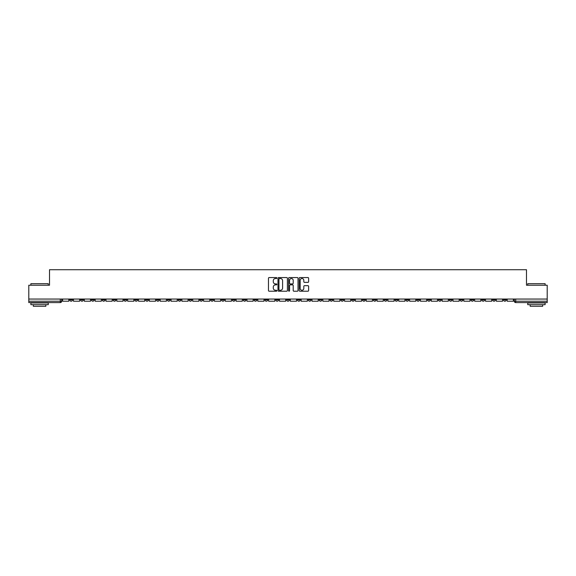 <?xml version="1.0" encoding="UTF-8"?>
<svg xmlns="http://www.w3.org/2000/svg" width="576" height="576" viewBox="0 0 576 576"><rect width="100%" height="100%" fill="white"/><g stroke="black" fill="none" stroke-linecap="round" stroke-linejoin="round"><path stroke-width="0.86" d="M276.876 278.042A0.475 0.475 0 0 0 276.401 277.56L269.15 277.56A0.684 0.684 0 0 0 268.466 278.244L268.466 290.527A0.684 0.684 0 0 0 269.15 291.211L276.401 291.211A0.475 0.475 0 0 0 276.876 290.729A0.475 0.475 0 0 0 276.401 290.254L275.465 290.254A2.182 2.182 0 0 1 273.283 288.072L273.283 287.05A2.182 2.182 0 0 1 275.465 284.861L276.401 284.861A0.475 0.475 0 0 0 276.876 284.386A0.475 0.475 0 0 0 276.401 283.91L275.465 283.91A2.182 2.182 0 0 1 273.283 281.722L273.283 280.699A2.182 2.182 0 0 1 275.465 278.518L276.401 278.518A0.475 0.475 0 0 0 276.876 278.042M427.572 299.052L427.572 299.815L430.358 299.815A1.39 1.39 0 0 1 428.962 301.205A1.39 1.39 0 0 1 427.572 299.815L427.572 299.052M362.513 299.052L362.513 299.815L365.292 299.815A1.39 1.39 0 0 1 363.902 301.205A1.39 1.39 0 0 1 362.513 299.815L362.513 299.052M351.67 299.052L351.67 299.815L354.449 299.815A1.39 1.39 0 0 1 353.059 301.205A1.39 1.39 0 0 1 351.67 299.815L351.67 299.052M286.61 299.052L286.61 299.815L289.39 299.815A1.39 1.39 0 0 1 288 301.205A1.39 1.39 0 0 1 286.61 299.815L286.61 299.052M275.767 299.052L275.767 299.815L278.546 299.815A1.39 1.39 0 0 1 277.157 301.205A1.39 1.39 0 0 1 275.767 299.815L275.767 299.052M264.924 299.052L264.924 299.815L267.703 299.815A1.39 1.39 0 0 1 266.314 301.205A1.39 1.39 0 0 1 264.924 299.815L264.924 299.052M243.238 299.052L243.238 299.815L246.017 299.815A1.39 1.39 0 0 1 244.627 301.205A1.39 1.39 0 0 1 243.238 299.815L243.238 299.052M221.551 299.815L221.551 299.052L221.551 299.815A1.39 1.39 0 0 0 222.941 301.205A1.39 1.39 0 0 1 221.551 299.815L224.33 299.815A1.39 1.39 0 0 1 222.941 301.205A1.39 1.39 0 0 0 224.33 299.815L224.33 299.052L224.33 299.815M210.708 299.815L210.708 299.052L210.708 299.815A1.39 1.39 0 0 0 212.098 301.205A1.39 1.39 0 0 1 210.708 299.815L213.487 299.815A1.39 1.39 0 0 1 212.098 301.205M199.865 299.815L199.865 299.052L199.865 299.815A1.39 1.39 0 0 0 201.254 301.205A1.39 1.39 0 0 1 199.865 299.815L202.644 299.815A1.39 1.39 0 0 1 201.254 301.205A1.39 1.39 0 0 0 202.644 299.815L202.644 299.052L202.644 299.815M189.022 299.052L189.022 299.815L191.801 299.815A1.39 1.39 0 0 1 190.411 301.205A1.39 1.39 0 0 1 189.022 299.815L189.022 299.052M178.178 299.052L178.178 299.815L180.958 299.815A1.39 1.39 0 0 1 179.568 301.205A1.39 1.39 0 0 1 178.178 299.815L178.178 299.052M167.335 299.052L167.335 299.815L170.114 299.815A1.39 1.39 0 0 1 168.725 301.205A1.39 1.39 0 0 1 167.335 299.815L167.335 299.052M156.492 299.815L156.492 299.052L156.492 299.815A1.39 1.39 0 0 0 157.882 301.205A1.39 1.39 0 0 1 156.492 299.815L159.271 299.815A1.39 1.39 0 0 1 157.882 301.205M134.798 299.815L134.798 299.052L134.798 299.815A1.39 1.39 0 0 0 136.195 301.205A1.39 1.39 0 0 1 134.798 299.815L137.585 299.815A1.39 1.39 0 0 1 136.195 301.205A1.39 1.39 0 0 0 137.585 299.815L137.585 299.052L137.585 299.815M123.955 299.815L123.955 299.052L123.955 299.815A1.39 1.39 0 0 0 125.345 301.205A1.39 1.39 0 0 1 123.955 299.815L126.742 299.815A1.39 1.39 0 0 1 125.345 301.205A1.39 1.39 0 0 0 126.742 299.815L126.742 299.052L126.742 299.815M113.112 299.815L113.112 299.052L113.112 299.815A1.39 1.39 0 0 0 114.502 301.205A1.39 1.39 0 0 1 113.112 299.815L115.898 299.815A1.39 1.39 0 0 1 114.502 301.205A1.39 1.39 0 0 0 115.898 299.815L115.898 299.052L115.898 299.815M102.269 299.815L102.269 299.052L102.269 299.815A1.39 1.39 0 0 0 103.658 301.205A1.39 1.39 0 0 1 102.269 299.815L105.055 299.815A1.39 1.39 0 0 1 103.658 301.205M91.426 299.815L91.426 299.052L91.426 299.815A1.39 1.39 0 0 0 92.815 301.205A1.39 1.39 0 0 1 91.426 299.815L94.205 299.815A1.39 1.39 0 0 1 92.815 301.205A1.39 1.39 0 0 0 94.205 299.815L94.205 299.052L94.205 299.815M80.582 299.815L80.582 299.052L80.582 299.815A1.39 1.39 0 0 0 81.972 301.205A1.39 1.39 0 0 1 80.582 299.815L83.362 299.815A1.39 1.39 0 0 1 81.972 301.205A1.39 1.39 0 0 0 83.362 299.815L83.362 299.052L83.362 299.815M307.937 282.37A0.684 0.684 0 0 0 308.621 281.693L308.621 278.244A0.684 0.684 0 0 0 307.937 277.56L299.887 277.56A0.684 0.684 0 0 0 299.203 278.244L299.203 290.527A0.684 0.684 0 0 0 299.887 291.211L307.937 291.211A0.684 0.684 0 0 0 308.621 290.527L308.621 286.366A0.684 0.684 0 0 0 307.937 285.682L304.495 285.682A0.684 0.684 0 0 0 303.811 286.366L303.811 288.425A1.822 1.822 0 0 1 301.99 290.254A1.822 1.822 0 0 1 300.161 288.425L300.161 280.346A1.822 1.822 0 0 1 301.99 278.518A1.822 1.822 0 0 1 303.811 280.346L303.811 281.693A0.684 0.684 0 0 0 304.495 282.37L307.937 282.37M28.8 299.052L28.8 285.221L49.514 285.221L49.514 269.719L526.486 269.719L526.486 285.221L547.2 285.221L547.2 299.052L28.8 299.052L28.8 301.205L61.675 301.205L61.675 299.052L61.675 301.205A1.39 1.39 0 0 1 60.286 302.594L28.8 302.594L28.8 301.205M287.402 278.244A0.684 0.684 0 0 0 286.718 277.56L278.669 277.56A0.684 0.684 0 0 0 277.985 278.244L277.985 290.527A0.684 0.684 0 0 0 278.669 291.211L286.718 291.211A0.684 0.684 0 0 0 287.402 290.527L287.402 278.244M289.282 277.56L297.331 277.56A0.684 0.684 0 0 1 298.015 278.244L298.015 290.527A0.684 0.684 0 0 1 297.331 291.211L293.882 291.211A0.684 0.684 0 0 1 293.206 290.527L293.206 285.545A0.684 0.684 0 0 0 292.522 284.861L290.232 284.861A0.684 0.684 0 0 0 289.555 285.545L289.555 290.729A0.475 0.475 0 0 1 289.073 291.211A0.475 0.475 0 0 1 288.598 290.729L288.598 278.244A0.684 0.684 0 0 1 289.282 277.56M514.325 299.052L514.325 301.205L547.2 301.205L547.2 302.594L515.714 302.594A1.39 1.39 0 0 1 514.325 301.205A1.39 1.39 0 0 0 515.714 302.594L515.714 299.052M547.2 299.052L547.2 301.205M506.261 299.052L506.261 299.815A1.39 1.39 0 0 1 504.871 301.205A1.39 1.39 0 0 1 503.482 299.815L506.261 299.815M503.482 299.052L503.482 299.815M495.418 299.052L495.418 299.815A1.39 1.39 0 0 1 494.028 301.205A1.39 1.39 0 0 1 492.638 299.815L495.418 299.815M492.638 299.052L492.638 299.815M484.574 299.815L484.574 299.052L484.574 299.815A1.39 1.39 0 0 1 483.185 301.205A1.39 1.39 0 0 1 481.795 299.815L484.574 299.815A1.39 1.39 0 0 1 483.185 301.205M481.795 299.052L481.795 299.815M473.731 299.052L473.731 299.815A1.39 1.39 0 0 1 472.342 301.205A1.39 1.39 0 0 1 470.945 299.815A1.39 1.39 0 0 0 472.342 301.205M470.945 299.052L470.945 299.815L473.731 299.815M462.888 299.052L462.888 299.815A1.39 1.39 0 0 1 461.498 301.205A1.39 1.39 0 0 1 460.102 299.815L462.888 299.815A1.39 1.39 0 0 1 461.498 301.205M460.102 299.052L460.102 299.815M452.045 299.052L452.045 299.815A1.39 1.39 0 0 1 450.655 301.205A1.39 1.39 0 0 1 449.258 299.815A1.39 1.39 0 0 0 450.655 301.205M449.258 299.052L449.258 299.815L452.045 299.815M441.202 299.052L441.202 299.815A1.39 1.39 0 0 1 439.805 301.205A1.39 1.39 0 0 1 438.415 299.815L441.202 299.815M438.415 299.052L438.415 299.815M430.358 299.052L430.358 299.815A1.39 1.39 0 0 1 428.962 301.205M419.508 299.052L419.508 299.815A1.39 1.39 0 0 1 418.118 301.205A1.39 1.39 0 0 1 416.729 299.815L419.508 299.815M416.729 299.052L416.729 299.815M408.665 299.052L408.665 299.815A1.39 1.39 0 0 1 407.275 301.205A1.39 1.39 0 0 1 405.886 299.815L408.665 299.815M405.886 299.052L405.886 299.815M397.822 299.052L397.822 299.815A1.39 1.39 0 0 1 396.432 301.205A1.39 1.39 0 0 1 395.042 299.815A1.39 1.39 0 0 0 396.432 301.205M395.042 299.052L395.042 299.815L397.822 299.815M386.978 299.052L386.978 299.815A1.39 1.39 0 0 1 385.589 301.205A1.39 1.39 0 0 1 384.199 299.815L386.978 299.815M384.199 299.052L384.199 299.815M376.135 299.052L376.135 299.815A1.39 1.39 0 0 1 374.746 301.205A1.39 1.39 0 0 1 373.356 299.815L376.135 299.815M373.356 299.052L373.356 299.815M365.292 299.052L365.292 299.815M354.449 299.052L354.449 299.815L354.449 299.052M343.606 299.052L343.606 299.815A1.39 1.39 0 0 1 342.216 301.205A1.39 1.39 0 0 1 340.826 299.815L343.606 299.815M340.826 299.052L340.826 299.815M332.762 299.052L332.762 299.815A1.39 1.39 0 0 1 331.373 301.205A1.39 1.39 0 0 1 329.983 299.815L332.762 299.815M329.983 299.052L329.983 299.815M321.919 299.052L321.919 299.815A1.39 1.39 0 0 1 320.53 301.205A1.39 1.39 0 0 1 319.14 299.815L321.919 299.815M319.14 299.052L319.14 299.815M311.076 299.052L311.076 299.815A1.39 1.39 0 0 1 309.686 301.205A1.39 1.39 0 0 1 308.297 299.815L311.076 299.815M308.297 299.052L308.297 299.815M300.233 299.052L300.233 299.815A1.39 1.39 0 0 1 298.843 301.205A1.39 1.39 0 0 1 297.454 299.815L300.233 299.815M297.454 299.052L297.454 299.815M289.39 299.052L289.39 299.815A1.39 1.39 0 0 1 288 301.205M278.546 299.052L278.546 299.815M267.703 299.815L267.703 299.052L267.703 299.815A1.39 1.39 0 0 1 266.314 301.205M256.86 299.052L256.86 299.815A1.39 1.39 0 0 1 255.47 301.205A1.39 1.39 0 0 1 254.081 299.815A1.39 1.39 0 0 0 255.47 301.205A1.39 1.39 0 0 0 256.86 299.815L254.081 299.815L254.081 299.052M246.017 299.815L246.017 299.052L246.017 299.815A1.39 1.39 0 0 1 244.627 301.205M235.174 299.052L235.174 299.815A1.39 1.39 0 0 1 233.784 301.205A1.39 1.39 0 0 1 232.394 299.815A1.39 1.39 0 0 0 233.784 301.205M232.394 299.052L232.394 299.815L235.174 299.815M213.487 299.052L213.487 299.815L213.487 299.052M191.801 299.815L191.801 299.052L191.801 299.815A1.39 1.39 0 0 1 190.411 301.205M180.958 299.815L180.958 299.052L180.958 299.815A1.39 1.39 0 0 1 179.568 301.205M170.114 299.815L170.114 299.052L170.114 299.815A1.39 1.39 0 0 1 168.725 301.205M159.271 299.052L159.271 299.815L159.271 299.052M148.428 299.815L148.428 299.052L148.428 299.815A1.39 1.39 0 0 1 147.038 301.205A1.39 1.39 0 0 1 145.642 299.815L148.428 299.815A1.39 1.39 0 0 1 147.038 301.205M145.642 299.052L145.642 299.815M105.055 299.052L105.055 299.815L105.055 299.052M72.518 299.052L72.518 299.815A1.39 1.39 0 0 1 71.129 301.205A1.39 1.39 0 0 1 69.739 299.815A1.39 1.39 0 0 0 71.129 301.205A1.39 1.39 0 0 0 72.518 299.815L72.518 299.052M69.739 299.052L69.739 299.815L72.518 299.815M60.286 299.052L60.286 302.594A1.39 1.39 0 0 0 61.675 301.205M279.418 278.518A0.475 0.475 0 0 0 278.942 278.993L278.942 289.778A0.475 0.475 0 0 0 279.418 290.254L280.411 290.254A2.182 2.182 0 0 0 282.593 288.072L282.593 280.699A2.182 2.182 0 0 0 280.411 278.518L279.418 278.518M293.206 280.375A1.822 1.822 0 0 0 291.377 278.554A1.822 1.822 0 0 0 289.555 280.375L289.555 283.226A0.684 0.684 0 0 0 290.232 283.91L292.522 283.91A0.684 0.684 0 0 0 293.206 283.226L293.206 280.375M68.803 299.052L68.803 301.205L62.618 301.205L62.618 299.052M79.646 299.052L79.646 301.205L73.462 301.205L73.462 299.052M90.49 299.052L90.49 301.205L84.305 301.205L84.305 299.052M101.333 299.052L101.333 301.205L95.148 301.205L95.148 299.052M112.176 299.052L112.176 301.205L105.991 301.205L105.991 299.052M123.019 299.052L123.019 301.205L116.834 301.205L116.834 299.052M30.888 283.687L48.262 283.687L30.888 283.687L30.888 285.221M48.262 304.682L30.888 304.682L30.888 302.947L48.262 302.947L48.262 304.682M45.828 304.682L45.828 306.281L33.322 306.281L33.322 304.682M527.738 283.687L545.112 283.687L527.738 283.687L527.738 285.221M545.112 304.682L527.738 304.682L527.738 302.947L545.112 302.947L545.112 304.682M542.678 304.682L542.678 306.281L530.172 306.281L530.172 304.682M133.862 299.052L133.862 301.205L127.678 301.205L127.678 299.052M144.706 299.052L144.706 301.205L138.521 301.205L138.521 299.052M155.549 299.052L155.549 301.205L149.364 301.205L149.364 299.052M166.392 299.052L166.392 301.205L160.207 301.205L160.207 299.052M177.235 299.052L177.235 301.205L171.05 301.205L171.05 299.052M188.078 299.052L188.078 301.205L181.894 301.205L181.894 299.052M198.922 299.052L198.922 301.205L192.737 301.205L192.737 299.052M209.765 299.052L209.765 301.205L203.58 301.205L203.58 299.052M220.608 299.052L220.608 301.205L214.423 301.205L214.423 299.052M231.451 299.052L231.451 301.205L225.266 301.205L225.266 299.052M242.294 299.052L242.294 301.205L236.11 301.205L236.11 299.052M253.138 299.052L253.138 301.205L246.953 301.205L246.953 299.052M263.988 299.052L263.988 301.205L257.796 301.205L257.796 299.052M274.831 299.052L274.831 301.205L268.639 301.205L268.639 299.052M285.674 299.052L285.674 301.205L279.482 301.205L279.482 299.052M296.518 299.052L296.518 301.205L290.326 301.205L290.326 299.052M307.361 299.052L307.361 301.205L301.169 301.205L301.169 299.052M318.204 299.052L318.204 301.205L312.012 301.205L312.012 299.052M329.047 299.052L329.047 301.205L322.862 301.205L322.862 299.052M339.89 299.052L339.89 301.205L333.706 301.205L333.706 299.052M350.734 299.052L350.734 301.205L344.549 301.205L344.549 299.052M361.577 299.052L361.577 301.205L355.392 301.205L355.392 299.052M372.42 299.052L372.42 301.205L366.235 301.205L366.235 299.052M383.263 299.052L383.263 301.205L377.078 301.205L377.078 299.052M394.106 299.052L394.106 301.205L387.922 301.205L387.922 299.052M404.95 299.052L404.95 301.205L398.765 301.205L398.765 299.052M415.793 299.052L415.793 301.205L409.608 301.205L409.608 299.052M426.636 299.052L426.636 301.205L420.451 301.205L420.451 299.052M437.479 299.052L437.479 301.205L431.294 301.205L431.294 299.052M448.322 299.052L448.322 301.205L442.138 301.205L442.138 299.052M459.166 299.052L459.166 301.205L452.981 301.205L452.981 299.052M470.009 299.052L470.009 301.205L463.824 301.205L463.824 299.052M480.852 299.052L480.852 301.205L474.667 301.205L474.667 299.052M491.695 299.052L491.695 301.205L485.51 301.205L485.51 299.052M502.538 299.052L502.538 301.205L496.354 301.205L496.354 299.052M513.382 299.052L513.382 301.205L507.197 301.205L507.197 299.052M48.262 285.221L48.262 283.687M545.112 285.221L545.112 283.687"/></g></svg>
